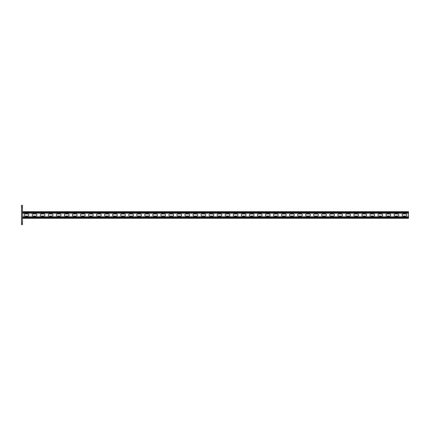 <?xml version="1.0" encoding="UTF-8"?>
<svg xmlns="http://www.w3.org/2000/svg" width="430" height="430" viewBox="0 0 430 430"><rect width="100%" height="100%" fill="white"/><g stroke="black" fill="none" stroke-linecap="round" stroke-linejoin="round"><path stroke-width="0.64" d="M22.467 224.653L21.5 224.653L21.5 223.041L22.467 223.041L22.467 224.653M21.5 206.959L21.5 205.346L22.467 205.346L22.467 206.959L21.5 206.959L21.5 223.041M22.467 206.959L22.467 223.041M27.896 216.005A1.005 1.005 0 0 0 28.901 215A1.005 1.005 0 0 0 27.896 213.995A1.005 1.005 0 0 1 28.901 215A1.005 1.005 0 0 1 27.896 216.005L25.08 216.005A1.005 1.005 0 0 1 24.075 215A1.005 1.005 0 0 1 25.08 213.995A1.005 1.005 0 0 0 24.075 215A1.005 1.005 0 0 0 25.08 216.005M35.937 216.005A1.005 1.005 0 0 0 36.942 215A1.005 1.005 0 0 0 35.937 213.995A1.005 1.005 0 0 1 36.942 215A1.005 1.005 0 0 1 35.937 216.005L33.121 216.005A1.005 1.005 0 0 1 32.116 215A1.005 1.005 0 0 1 33.121 213.995A1.005 1.005 0 0 0 32.116 215A1.005 1.005 0 0 0 33.121 216.005M204.825 216.005A1.005 1.005 0 0 0 205.83 215A1.005 1.005 0 0 0 204.825 213.995A1.005 1.005 0 0 1 205.83 215A1.005 1.005 0 0 1 204.825 216.005L202.014 216.005A1.005 1.005 0 0 1 201.009 215A1.005 1.005 0 0 1 202.014 213.995A1.005 1.005 0 0 0 201.009 215A1.005 1.005 0 0 0 202.014 216.005M212.866 216.005A1.005 1.005 0 0 0 213.877 215A1.005 1.005 0 0 0 212.866 213.995A1.005 1.005 0 0 1 213.877 215A1.005 1.005 0 0 1 212.866 216.005L210.055 216.005A1.005 1.005 0 0 1 209.05 215A1.005 1.005 0 0 1 210.055 213.995A1.005 1.005 0 0 0 209.05 215A1.005 1.005 0 0 0 210.055 216.005M196.784 216.005A1.005 1.005 0 0 0 197.789 215A1.005 1.005 0 0 0 196.784 213.995A1.005 1.005 0 0 1 197.789 215A1.005 1.005 0 0 1 196.784 216.005L193.968 216.005A1.005 1.005 0 0 1 192.963 215A1.005 1.005 0 0 1 193.968 213.995A1.005 1.005 0 0 0 192.963 215A1.005 1.005 0 0 0 193.968 216.005M188.743 216.005A1.005 1.005 0 0 0 189.748 215A1.005 1.005 0 0 0 188.743 213.995A1.005 1.005 0 0 1 189.748 215A1.005 1.005 0 0 1 188.743 216.005L185.927 216.005A1.005 1.005 0 0 1 184.922 215A1.005 1.005 0 0 1 185.927 213.995A1.005 1.005 0 0 0 184.922 215A1.005 1.005 0 0 0 185.927 216.005M180.697 216.005A1.005 1.005 0 0 0 181.702 215A1.005 1.005 0 0 0 180.697 213.995A1.005 1.005 0 0 1 181.702 215A1.005 1.005 0 0 1 180.697 216.005L177.886 216.005A1.005 1.005 0 0 1 176.88 215A1.005 1.005 0 0 1 177.886 213.995A1.005 1.005 0 0 0 176.88 215A1.005 1.005 0 0 0 177.886 216.005M172.656 216.005A1.005 1.005 0 0 0 173.661 215A1.005 1.005 0 0 0 172.656 213.995A1.005 1.005 0 0 1 173.661 215A1.005 1.005 0 0 1 172.656 216.005L169.845 216.005A1.005 1.005 0 0 1 168.834 215A1.005 1.005 0 0 1 169.845 213.995A1.005 1.005 0 0 0 168.834 215A1.005 1.005 0 0 0 169.845 216.005M164.615 216.005A1.005 1.005 0 0 0 165.62 215A1.005 1.005 0 0 0 164.615 213.995A1.005 1.005 0 0 1 165.62 215A1.005 1.005 0 0 1 164.615 216.005L161.798 216.005A1.005 1.005 0 0 1 160.793 215A1.005 1.005 0 0 1 161.798 213.995A1.005 1.005 0 0 0 160.793 215A1.005 1.005 0 0 0 161.798 216.005M156.574 216.005A1.005 1.005 0 0 0 157.579 215A1.005 1.005 0 0 0 156.574 213.995A1.005 1.005 0 0 1 157.579 215A1.005 1.005 0 0 1 156.574 216.005L153.757 216.005A1.005 1.005 0 0 1 152.752 215A1.005 1.005 0 0 1 153.757 213.995A1.005 1.005 0 0 0 152.752 215A1.005 1.005 0 0 0 153.757 216.005M148.527 216.005A1.005 1.005 0 0 0 149.532 215A1.005 1.005 0 0 0 148.527 213.995A1.005 1.005 0 0 1 149.532 215A1.005 1.005 0 0 1 148.527 216.005L145.716 216.005A1.005 1.005 0 0 1 144.711 215A1.005 1.005 0 0 1 145.716 213.995A1.005 1.005 0 0 0 144.711 215A1.005 1.005 0 0 0 145.716 216.005M140.486 216.005A1.005 1.005 0 0 0 141.492 215A1.005 1.005 0 0 0 140.486 213.995A1.005 1.005 0 0 1 141.492 215A1.005 1.005 0 0 1 140.486 216.005L137.67 216.005A1.005 1.005 0 0 1 136.665 215A1.005 1.005 0 0 1 137.67 213.995A1.005 1.005 0 0 0 136.665 215A1.005 1.005 0 0 0 137.67 216.005M132.445 216.005A1.005 1.005 0 0 0 133.451 215A1.005 1.005 0 0 0 132.445 213.995A1.005 1.005 0 0 1 133.451 215A1.005 1.005 0 0 1 132.445 216.005L129.629 216.005A1.005 1.005 0 0 1 128.624 215A1.005 1.005 0 0 1 129.629 213.995A1.005 1.005 0 0 0 128.624 215A1.005 1.005 0 0 0 129.629 216.005M124.404 216.005A1.005 1.005 0 0 0 125.409 215A1.005 1.005 0 0 0 124.404 213.995A1.005 1.005 0 0 1 125.409 215A1.005 1.005 0 0 1 124.404 216.005L121.588 216.005A1.005 1.005 0 0 1 120.583 215A1.005 1.005 0 0 1 121.588 213.995A1.005 1.005 0 0 0 120.583 215A1.005 1.005 0 0 0 121.588 216.005M116.358 216.005A1.005 1.005 0 0 0 117.363 215A1.005 1.005 0 0 0 116.358 213.995A1.005 1.005 0 0 1 117.363 215A1.005 1.005 0 0 1 116.358 216.005L113.547 216.005A1.005 1.005 0 0 1 112.542 215A1.005 1.005 0 0 1 113.547 213.995A1.005 1.005 0 0 0 112.542 215A1.005 1.005 0 0 0 113.547 216.005M108.317 216.005A1.005 1.005 0 0 0 109.322 215A1.005 1.005 0 0 0 108.317 213.995A1.005 1.005 0 0 1 109.322 215A1.005 1.005 0 0 1 108.317 216.005L105.501 216.005A1.005 1.005 0 0 1 104.495 215A1.005 1.005 0 0 1 105.501 213.995A1.005 1.005 0 0 0 104.495 215A1.005 1.005 0 0 0 105.501 216.005M100.276 216.005A1.005 1.005 0 0 0 101.281 215A1.005 1.005 0 0 0 100.276 213.995A1.005 1.005 0 0 1 101.281 215A1.005 1.005 0 0 1 100.276 216.005L97.459 216.005A1.005 1.005 0 0 1 96.454 215A1.005 1.005 0 0 1 97.459 213.995A1.005 1.005 0 0 0 96.454 215A1.005 1.005 0 0 0 97.459 216.005M92.235 216.005A1.005 1.005 0 0 0 93.24 215A1.005 1.005 0 0 0 92.235 213.995A1.005 1.005 0 0 1 93.24 215A1.005 1.005 0 0 1 92.235 216.005L89.419 216.005A1.005 1.005 0 0 1 88.413 215A1.005 1.005 0 0 1 89.419 213.995A1.005 1.005 0 0 0 88.413 215A1.005 1.005 0 0 0 89.419 216.005M84.189 216.005A1.005 1.005 0 0 0 85.194 215A1.005 1.005 0 0 0 84.189 213.995A1.005 1.005 0 0 1 85.194 215A1.005 1.005 0 0 1 84.189 216.005L81.377 216.005A1.005 1.005 0 0 1 80.372 215A1.005 1.005 0 0 1 81.377 213.995A1.005 1.005 0 0 0 80.372 215A1.005 1.005 0 0 0 81.377 216.005M76.148 216.005A1.005 1.005 0 0 0 77.153 215A1.005 1.005 0 0 0 76.148 213.995A1.005 1.005 0 0 1 77.153 215A1.005 1.005 0 0 1 76.148 216.005L73.331 216.005A1.005 1.005 0 0 1 72.326 215A1.005 1.005 0 0 1 73.331 213.995A1.005 1.005 0 0 0 72.326 215A1.005 1.005 0 0 0 73.331 216.005M68.107 216.005A1.005 1.005 0 0 0 69.112 215A1.005 1.005 0 0 0 68.107 213.995A1.005 1.005 0 0 1 69.112 215A1.005 1.005 0 0 1 68.107 216.005L65.29 216.005A1.005 1.005 0 0 1 64.285 215A1.005 1.005 0 0 1 65.29 213.995A1.005 1.005 0 0 0 64.285 215A1.005 1.005 0 0 0 65.29 216.005M60.066 216.005A1.005 1.005 0 0 0 61.071 215A1.005 1.005 0 0 0 60.066 213.995A1.005 1.005 0 0 1 61.071 215A1.005 1.005 0 0 1 60.066 216.005L57.249 216.005A1.005 1.005 0 0 1 56.244 215A1.005 1.005 0 0 1 57.249 213.995A1.005 1.005 0 0 0 56.244 215A1.005 1.005 0 0 0 57.249 216.005M52.019 216.005A1.005 1.005 0 0 0 53.024 215A1.005 1.005 0 0 0 52.019 213.995A1.005 1.005 0 0 1 53.024 215A1.005 1.005 0 0 1 52.019 216.005L49.208 216.005A1.005 1.005 0 0 1 48.203 215A1.005 1.005 0 0 1 49.208 213.995A1.005 1.005 0 0 0 48.203 215A1.005 1.005 0 0 0 49.208 216.005M43.978 216.005A1.005 1.005 0 0 0 44.983 215A1.005 1.005 0 0 0 43.978 213.995A1.005 1.005 0 0 1 44.983 215A1.005 1.005 0 0 1 43.978 216.005L41.162 216.005A1.005 1.005 0 0 1 40.157 215A1.005 1.005 0 0 1 41.162 213.995A1.005 1.005 0 0 0 40.157 215A1.005 1.005 0 0 0 41.162 216.005M403.071 213.995L405.888 213.995A1.005 1.005 0 0 1 406.893 215A1.005 1.005 0 0 1 405.888 216.005L403.071 216.005A1.005 1.005 0 0 1 402.066 215A1.005 1.005 0 0 1 403.071 213.995A1.005 1.005 0 0 0 402.066 215A1.005 1.005 0 0 0 403.071 216.005M395.03 213.995L397.841 213.995A1.005 1.005 0 0 1 398.846 215A1.005 1.005 0 0 1 397.841 216.005L395.03 216.005A1.005 1.005 0 0 1 394.025 215A1.005 1.005 0 0 1 395.03 213.995A1.005 1.005 0 0 0 394.025 215A1.005 1.005 0 0 0 395.03 216.005M226.137 213.995L228.953 213.995A1.005 1.005 0 0 1 229.959 215A1.005 1.005 0 0 1 228.953 216.005L226.137 216.005A1.005 1.005 0 0 1 225.132 215A1.005 1.005 0 0 1 226.137 213.995A1.005 1.005 0 0 0 225.132 215A1.005 1.005 0 0 0 226.137 216.005M218.096 213.995L220.912 213.995A1.005 1.005 0 0 1 221.918 215A1.005 1.005 0 0 1 220.912 216.005L218.096 216.005A1.005 1.005 0 0 1 217.091 215A1.005 1.005 0 0 1 218.096 213.995A1.005 1.005 0 0 0 217.091 215A1.005 1.005 0 0 0 218.096 216.005M234.183 213.995L236.994 213.995A1.005 1.005 0 0 1 238 215A1.005 1.005 0 0 1 236.994 216.005L234.183 216.005A1.005 1.005 0 0 1 233.178 215A1.005 1.005 0 0 1 234.183 213.995A1.005 1.005 0 0 0 233.178 215A1.005 1.005 0 0 0 234.183 216.005M242.224 213.995L245.041 213.995A1.005 1.005 0 0 1 246.046 215A1.005 1.005 0 0 1 245.041 216.005L242.224 216.005A1.005 1.005 0 0 1 241.219 215A1.005 1.005 0 0 1 242.224 213.995A1.005 1.005 0 0 0 241.219 215A1.005 1.005 0 0 0 242.224 216.005M250.265 213.995L253.082 213.995A1.005 1.005 0 0 1 254.087 215A1.005 1.005 0 0 1 253.082 216.005L250.265 216.005A1.005 1.005 0 0 1 249.26 215A1.005 1.005 0 0 1 250.265 213.995A1.005 1.005 0 0 0 249.26 215A1.005 1.005 0 0 0 250.265 216.005M258.306 213.995L261.123 213.995A1.005 1.005 0 0 1 262.128 215A1.005 1.005 0 0 1 261.123 216.005L258.306 216.005A1.005 1.005 0 0 1 257.301 215A1.005 1.005 0 0 1 258.306 213.995A1.005 1.005 0 0 0 257.301 215A1.005 1.005 0 0 0 258.306 216.005M266.353 213.995L269.164 213.995A1.005 1.005 0 0 1 270.169 215A1.005 1.005 0 0 1 269.164 216.005L266.353 216.005A1.005 1.005 0 0 1 265.348 215A1.005 1.005 0 0 1 266.353 213.995A1.005 1.005 0 0 0 265.348 215A1.005 1.005 0 0 0 266.353 216.005M274.394 213.995L277.21 213.995A1.005 1.005 0 0 1 278.215 215A1.005 1.005 0 0 1 277.21 216.005L274.394 216.005A1.005 1.005 0 0 1 273.389 215A1.005 1.005 0 0 1 274.394 213.995A1.005 1.005 0 0 0 273.389 215A1.005 1.005 0 0 0 274.394 216.005M282.435 213.995L285.251 213.995A1.005 1.005 0 0 1 286.256 215A1.005 1.005 0 0 1 285.251 216.005L282.435 216.005A1.005 1.005 0 0 1 281.43 215A1.005 1.005 0 0 1 282.435 213.995A1.005 1.005 0 0 0 281.43 215A1.005 1.005 0 0 0 282.435 216.005M290.476 213.995L293.292 213.995A1.005 1.005 0 0 1 294.297 215A1.005 1.005 0 0 1 293.292 216.005L290.476 216.005A1.005 1.005 0 0 1 289.471 215A1.005 1.005 0 0 1 290.476 213.995A1.005 1.005 0 0 0 289.471 215A1.005 1.005 0 0 0 290.476 216.005M298.522 213.995L301.333 213.995A1.005 1.005 0 0 1 302.338 215A1.005 1.005 0 0 1 301.333 216.005L298.522 216.005A1.005 1.005 0 0 1 297.517 215A1.005 1.005 0 0 1 298.522 213.995A1.005 1.005 0 0 0 297.517 215A1.005 1.005 0 0 0 298.522 216.005M306.563 213.995L309.38 213.995A1.005 1.005 0 0 1 310.385 215A1.005 1.005 0 0 1 309.38 216.005L306.563 216.005A1.005 1.005 0 0 1 305.558 215A1.005 1.005 0 0 1 306.563 213.995A1.005 1.005 0 0 0 305.558 215A1.005 1.005 0 0 0 306.563 216.005M314.604 213.995L317.421 213.995A1.005 1.005 0 0 1 318.426 215A1.005 1.005 0 0 1 317.421 216.005L314.604 216.005A1.005 1.005 0 0 1 313.599 215A1.005 1.005 0 0 1 314.604 213.995A1.005 1.005 0 0 0 313.599 215A1.005 1.005 0 0 0 314.604 216.005M322.645 213.995L325.462 213.995A1.005 1.005 0 0 1 326.467 215A1.005 1.005 0 0 1 325.462 216.005L322.645 216.005A1.005 1.005 0 0 1 321.64 215A1.005 1.005 0 0 1 322.645 213.995A1.005 1.005 0 0 0 321.64 215A1.005 1.005 0 0 0 322.645 216.005M330.692 213.995L333.503 213.995A1.005 1.005 0 0 1 334.508 215A1.005 1.005 0 0 1 333.503 216.005L330.692 216.005A1.005 1.005 0 0 1 329.686 215A1.005 1.005 0 0 1 330.692 213.995A1.005 1.005 0 0 0 329.686 215A1.005 1.005 0 0 0 330.692 216.005M338.733 213.995L341.549 213.995A1.005 1.005 0 0 1 342.554 215A1.005 1.005 0 0 1 341.549 216.005L338.733 216.005A1.005 1.005 0 0 1 337.727 215A1.005 1.005 0 0 1 338.733 213.995A1.005 1.005 0 0 0 337.727 215A1.005 1.005 0 0 0 338.733 216.005M346.773 213.995L349.59 213.995A1.005 1.005 0 0 1 350.595 215A1.005 1.005 0 0 1 349.59 216.005L346.773 216.005A1.005 1.005 0 0 1 345.768 215A1.005 1.005 0 0 1 346.773 213.995A1.005 1.005 0 0 0 345.768 215A1.005 1.005 0 0 0 346.773 216.005M354.815 213.995L357.631 213.995A1.005 1.005 0 0 1 358.636 215A1.005 1.005 0 0 1 357.631 216.005L354.815 216.005A1.005 1.005 0 0 1 353.809 215A1.005 1.005 0 0 1 354.815 213.995A1.005 1.005 0 0 0 353.809 215A1.005 1.005 0 0 0 354.815 216.005M362.861 213.995L365.672 213.995A1.005 1.005 0 0 1 366.677 215A1.005 1.005 0 0 1 365.672 216.005L362.861 216.005A1.005 1.005 0 0 1 361.856 215A1.005 1.005 0 0 1 362.861 213.995A1.005 1.005 0 0 0 361.856 215A1.005 1.005 0 0 0 362.861 216.005M370.902 213.995L373.718 213.995A1.005 1.005 0 0 1 374.723 215A1.005 1.005 0 0 1 373.718 216.005L370.902 216.005A1.005 1.005 0 0 1 369.897 215A1.005 1.005 0 0 1 370.902 213.995A1.005 1.005 0 0 0 369.897 215A1.005 1.005 0 0 0 370.902 216.005M378.943 213.995L381.759 213.995A1.005 1.005 0 0 1 382.764 215A1.005 1.005 0 0 1 381.759 216.005L378.943 216.005A1.005 1.005 0 0 1 377.938 215A1.005 1.005 0 0 1 378.943 213.995A1.005 1.005 0 0 0 377.938 215A1.005 1.005 0 0 0 378.943 216.005M386.989 213.995L389.8 213.995A1.005 1.005 0 0 1 390.805 215A1.005 1.005 0 0 1 389.8 216.005L386.989 216.005A1.005 1.005 0 0 1 385.979 215A1.005 1.005 0 0 1 386.989 213.995A1.005 1.005 0 0 0 385.979 215A1.005 1.005 0 0 0 386.989 216.005M22.467 216.768L408.5 216.768L408.5 213.232L22.467 213.232M405.888 213.995A1.005 1.005 0 0 1 406.893 215A1.005 1.005 0 0 1 405.888 216.005M397.841 213.995A1.005 1.005 0 0 1 398.846 215A1.005 1.005 0 0 1 397.841 216.005M228.953 213.995A1.005 1.005 0 0 1 229.959 215A1.005 1.005 0 0 1 228.953 216.005M220.912 213.995A1.005 1.005 0 0 1 221.918 215A1.005 1.005 0 0 1 220.912 216.005M236.994 213.995A1.005 1.005 0 0 1 238 215A1.005 1.005 0 0 1 236.994 216.005M245.041 213.995A1.005 1.005 0 0 1 246.046 215A1.005 1.005 0 0 1 245.041 216.005M253.082 213.995A1.005 1.005 0 0 1 254.087 215A1.005 1.005 0 0 1 253.082 216.005M261.123 213.995A1.005 1.005 0 0 1 262.128 215A1.005 1.005 0 0 1 261.123 216.005M269.164 213.995A1.005 1.005 0 0 1 270.169 215A1.005 1.005 0 0 1 269.164 216.005M277.21 213.995A1.005 1.005 0 0 1 278.215 215A1.005 1.005 0 0 1 277.21 216.005M285.251 213.995A1.005 1.005 0 0 1 286.256 215A1.005 1.005 0 0 1 285.251 216.005M293.292 213.995A1.005 1.005 0 0 1 294.297 215A1.005 1.005 0 0 1 293.292 216.005M301.333 213.995A1.005 1.005 0 0 1 302.338 215A1.005 1.005 0 0 1 301.333 216.005M309.38 213.995A1.005 1.005 0 0 1 310.385 215A1.005 1.005 0 0 1 309.38 216.005M317.421 213.995A1.005 1.005 0 0 1 318.426 215A1.005 1.005 0 0 1 317.421 216.005M325.462 213.995A1.005 1.005 0 0 1 326.467 215A1.005 1.005 0 0 1 325.462 216.005M333.503 213.995A1.005 1.005 0 0 1 334.508 215A1.005 1.005 0 0 1 333.503 216.005M341.549 213.995A1.005 1.005 0 0 1 342.554 215A1.005 1.005 0 0 1 341.549 216.005M349.59 213.995A1.005 1.005 0 0 1 350.595 215A1.005 1.005 0 0 1 349.59 216.005M357.631 213.995A1.005 1.005 0 0 1 358.636 215A1.005 1.005 0 0 1 357.631 216.005M365.672 213.995A1.005 1.005 0 0 1 366.677 215A1.005 1.005 0 0 1 365.672 216.005M373.718 213.995A1.005 1.005 0 0 1 374.723 215A1.005 1.005 0 0 1 373.718 216.005M381.759 213.995A1.005 1.005 0 0 1 382.764 215A1.005 1.005 0 0 1 381.759 216.005M389.8 213.995A1.005 1.005 0 0 1 390.805 215A1.005 1.005 0 0 1 389.8 216.005M25.08 213.995L27.896 213.995M33.121 213.995L35.937 213.995M202.014 213.995L204.825 213.995M210.055 213.995L212.866 213.995M193.968 213.995L196.784 213.995M185.927 213.995L188.743 213.995M177.886 213.995L180.697 213.995M169.845 213.995L172.656 213.995M161.798 213.995L164.615 213.995M153.757 213.995L156.574 213.995M145.716 213.995L148.527 213.995M137.67 213.995L140.486 213.995M129.629 213.995L132.445 213.995M121.588 213.995L124.404 213.995M113.547 213.995L116.358 213.995M105.501 213.995L108.317 213.995M97.459 213.995L100.276 213.995M89.419 213.995L92.235 213.995M81.377 213.995L84.189 213.995M73.331 213.995L76.148 213.995M65.29 213.995L68.107 213.995M57.249 213.995L60.066 213.995M49.208 213.995L52.019 213.995M41.162 213.995L43.978 213.995M22.467 218.295L408.5 218.295L408.5 216.768M22.467 211.705L408.5 211.705L408.5 213.232M22.467 217.693L408.5 217.693M22.467 217.37L408.5 217.37M22.467 212.307L408.5 212.307M22.467 212.63L408.5 212.63"/></g></svg>
